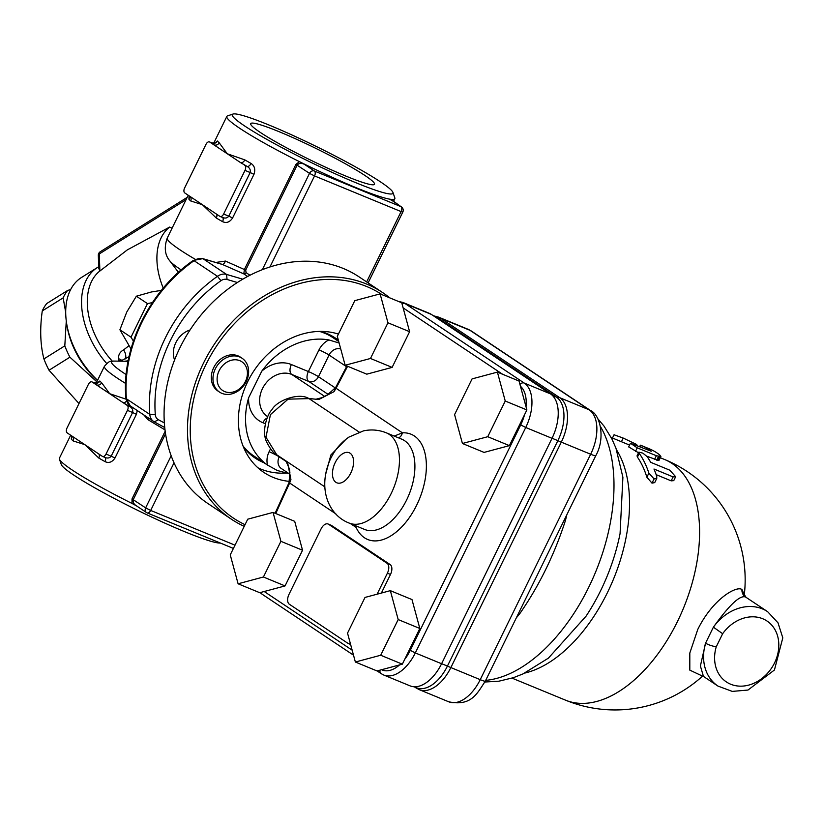 <?xml version="1.0" encoding="UTF-8"?>
<svg xmlns="http://www.w3.org/2000/svg" width="824" height="824" viewBox="0 0 824 824"><rect width="100%" height="100%" fill="white"/><g stroke="black" fill="none" stroke-linecap="round" stroke-linejoin="round"><path stroke-width="1.24" d="M269.685 125.31A89.466 8.322 26.1 0 0 232.965 114.062A89.466 8.322 26.1 0 0 308.949 161.422A89.466 8.322 26.1 0 0 392.935 192.435A89.466 8.322 26.1 0 0 380.616 181.96A89.466 8.322 26.1 0 0 269.685 125.31M232.965 114.062L227.568 115.885A93.524 8.704 26.1 0 0 226.837 116.431A93.524 8.704 26.1 0 0 299.452 161.659A93.524 8.704 26.1 0 0 390.926 199.346A93.524 8.704 26.1 0 0 394.82 198.728A93.524 8.704 26.1 0 0 394.809 197.822L392.935 192.435M70.668 435.216L59.4 458.216A93.524 8.704 26.1 0 0 59.41 459.123A93.524 8.704 26.1 0 0 132.015 503.443L136.949 506.101C133.972 504.504 132.746 502.341 133.272 499.612L165.542 433.743M59.41 459.123L61.285 464.509A89.466 8.322 26.1 0 0 135.321 509.181A89.466 8.322 26.1 0 0 220.358 543.037M98.715 266.749A69.134 44.475 58 0 0 97.469 267.481L81.638 277.379A69.134 44.475 58 0 0 66.734 324.059A69.134 44.475 58 0 0 97.572 380.297M97.469 267.481A69.134 44.475 58 0 0 106.646 363.436M66.734 324.059L67.125 326.417A65.065 41.859 58 0 0 97.459 380.534M172.082 228.217L169.651 227.074L127.329 249.878L98.787 271.868A65.065 41.859 58 0 0 112.291 361.128M99.859 270.931L98.777 268.294L98.324 255.347A4.069 2.081 -2 0 1 99.292 253.936A4.069 2.616 -122 0 1 100.229 251.763L187.182 197.379M126.165 374.59A89.126 8.292 -153.9 0 1 113.537 361.067L128.091 361.303M249.971 275.247L246.077 272.651L245.707 270.118L297.145 165.109C298.957 163.07 301.378 162.812 304.386 164.326L299.452 161.659L295.888 164.409L244.44 269.417L243.78 273.877L247.643 276.462M390.937 199.975L390.926 199.346L400.938 206.649A4.069 2.317 112.4 0 1 401.103 211.593L402.812 212.077A4.069 4.069 0 0 0 401.412 206.906A4.069 3.317 123.7 0 0 400.938 206.649L314.387 171.001A4.069 3.317 123.7 0 0 309.515 173.359L314.552 175.934A4.069 2.317 -67.6 0 0 314.387 171.001L304.386 164.326M209.471 141.903A4.069 2.317 112.4 0 0 205.969 144.365L184.597 187.996A4.069 2.317 112.4 0 0 184.761 192.929L219.884 216.362A4.069 2.317 112.4 0 0 220.121 216.485L222.212 217.32C225.014 218.587 227.208 218.195 228.784 216.156L223.623 214.034L244.996 170.403L250.156 172.525L228.784 216.156L232.584 217.989L253.957 174.358C255.595 169.497 254.637 165.871 251.062 163.471A93.524 8.704 -153.9 0 1 244.831 159.887A4.069 2.524 -59.7 0 1 240.639 162.668L209.698 142.027L212.025 142.985A97.593 9.085 26.1 0 0 213.89 144.818A4.069 3.842 131.8 0 0 219.184 142.779A93.524 8.704 -153.9 0 1 217.402 141.017A4.069 3.945 -41.7 0 1 212.025 142.985L209.471 141.903A4.069 2.317 112.4 0 1 209.698 142.027M251.062 163.471A4.069 2.215 119.6 0 1 247.148 166.417L240.639 162.668A97.593 9.085 26.1 0 0 247.148 166.417C249.806 167.983 250.805 170.022 250.156 172.525L253.957 174.358M104.998 461.615C108.871 463.407 112.208 462.192 115.02 457.959L106.059 454.003L127.432 410.373L132.592 412.494L111.219 456.125C109.644 458.165 107.45 458.556 104.648 457.289L102.557 456.455A4.069 2.317 112.4 0 1 102.331 456.331L84.769 444.62L98.767 458.031A93.524 8.704 26.1 0 0 104.998 461.615A4.069 2.215 119.6 0 0 104.978 457.454M94.554 383.006L91.907 381.873A4.069 2.317 112.4 0 0 88.405 384.334L67.032 427.965A4.069 2.317 112.4 0 0 67.207 432.909L84.769 444.62L73.13 440.922A4.069 3.842 131.8 0 0 72.378 436.359M174.585 359.954A21.352 17.438 -56.3 0 1 175.842 342.64A21.352 17.438 -56.3 0 1 190.035 329.971M169.651 227.074A65.271 41.993 58 0 0 163.255 288.142M146.95 512.775A4.069 2.317 -67.6 0 0 147.177 512.899L147.177 512.899A4.069 2.317 -67.6 0 0 150.679 510.437L145.642 507.862A4.069 3.317 123.7 0 0 146.476 512.518A4.069 3.317 123.7 0 0 146.95 512.775M223.623 214.034A4.069 2.317 112.4 0 1 220.121 216.485M244.821 165.459A4.069 2.317 112.4 0 1 244.996 170.403M244.831 159.887L227.259 153.748L219.184 142.779M216.352 214.003A4.069 2.524 -59.7 0 1 216.331 218.061A93.524 8.704 26.1 0 0 222.562 221.646A4.069 2.215 119.6 0 0 222.532 217.485M188.933 195.721A4.069 3.945 -41.7 0 1 188.902 199.192A93.524 8.704 26.1 0 0 190.684 200.953L202.323 204.651L216.331 218.061M222.562 221.646C226.425 223.438 229.772 222.212 232.584 217.989M190.684 200.953A4.069 3.842 131.8 0 0 189.942 196.39M212.118 143.026L215.414 142.603L215.002 143.139M189.098 196.267L188.902 199.192M217.402 141.017L215.085 142.84M127.267 405.429L123.075 402.637A97.593 9.085 26.1 0 0 129.584 406.387L127.267 405.429A4.069 2.317 112.4 0 1 127.432 410.373M126.525 401.031A4.069 2.524 -59.7 0 1 123.075 402.637L92.144 382.006L94.461 382.954A97.593 9.085 26.1 0 0 96.326 384.798A4.069 3.842 131.8 0 0 101.63 382.748A93.524 8.704 -153.9 0 1 99.838 380.987A4.069 3.945 -41.7 0 1 94.461 382.954L97.85 382.573L97.438 383.108M106.059 454.003A4.069 2.317 112.4 0 1 102.557 456.455M126.02 399.166L109.705 393.718L101.63 382.748M71.379 435.69A4.069 3.945 -41.7 0 1 71.338 439.161A93.524 8.704 26.1 0 0 73.13 440.922M71.534 436.236L71.338 439.161M99.838 380.987L97.531 382.81M98.798 453.973A4.069 2.524 -59.7 0 1 98.767 458.031M130.851 406.263A4.069 2.215 119.6 0 1 129.584 406.387C132.242 407.952 133.241 409.992 132.592 412.494L136.403 414.328L137.278 410.558M164.357 422.949L158.342 419.694A8.137 6.644 -56.3 0 1 155.314 414.688A132.159 107.954 -56.3 0 1 220.945 280.716A8.137 6.644 -56.3 0 1 227.033 279.47L237.363 282.508M242.761 279.192L226.59 274.433A12.195 9.96 123.7 0 0 217.464 276.308A136.228 111.281 123.7 0 0 149.803 414.4A12.195 9.96 123.7 0 0 153.707 421.517A12.195 9.96 123.7 0 0 154.345 421.898L164.748 427.543M220.286 263.845L222.583 264.525A4.069 1.37 114.9 0 0 225.467 261.074L215.764 262.454M148.505 418.046A4.069 1.329 -58.9 0 1 147.805 419.581L165.006 429.881M143.819 414.915L147.805 419.581M245.707 270.118L225.467 261.074M128.925 345.771L123.549 349.922C120.036 351.827 118.347 354.753 118.46 358.718L118.563 360.974M128.204 360.675A24.401 19.663 -87.1 0 1 125.176 361.149M246.077 272.651A2.029 1.658 -56.3 0 1 243.78 273.877L222.583 264.525L203.168 258.818A4.069 2.276 -73.6 0 0 202.807 258.643L193.238 260.466C149.463 290.656 121.416 347.862 125.887 398.085L130.285 405.892A12.195 9.96 -56.3 0 1 126.391 398.785A136.228 111.281 -56.3 0 1 194.042 260.683A12.195 9.96 -56.3 0 1 203.168 258.818L226.59 274.433L227.033 279.47M136.218 505.678L146.476 512.518A4.069 4.069 0 0 0 147.177 512.899L233.408 548.424M171.165 455.765L145.642 507.862L132.015 498.911L132.015 503.443M118.46 358.718A8.137 5.335 175.4 0 1 121.633 360.346M123.549 349.922A8.137 5.5 -113.8 0 1 125.464 358.873M365.001 175.533A68.928 6.417 -153.9 0 1 374.508 184.267A68.928 6.417 -153.9 0 1 328.467 168.529A68.928 6.417 -153.9 0 1 260.209 132.365A68.928 6.417 -153.9 0 1 250.712 123.621A68.928 6.417 -153.9 0 1 296.753 139.359A68.928 6.417 -153.9 0 1 365.001 175.533M96.83 381.811L69.906 357.183A67.094 43.167 -122 0 1 64.808 345.864L66.28 320.979M42.271 310.926L63.149 297.866A67.094 43.167 -122 0 1 67.609 290.481L46.731 303.541A67.094 43.167 58 0 0 42.271 310.926C39.748 328.838 40.304 344.844 43.919 358.924A67.094 43.167 58 0 0 49.028 370.244L69.906 357.183M49.028 370.244L79.001 403.544M67.609 290.481L70.668 289.512M65.704 312.399L63.149 297.866M43.919 358.924L64.808 345.864M380.111 293.88L401.752 302.799L409.6 331.701L387.96 322.792L370.481 358.471L345.153 365.259L337.304 336.347L354.784 300.657L380.111 293.88L387.96 322.792M409.6 331.701L392.121 367.391L370.481 358.471M392.121 367.391L366.793 374.168L345.153 365.259M497.397 372.118L519.038 381.038L526.886 409.94L509.397 445.63L487.757 436.71L462.429 443.487L454.591 414.585L472.07 378.896L497.397 372.118L505.246 401.031L487.757 436.71M526.886 409.94L505.246 401.031M509.397 445.63L484.069 452.407L462.429 443.487M381.718 673.929A36.596 20.837 -67.6 0 0 383.809 675.052L410.084 685.867A36.596 20.837 -67.6 0 0 441.582 663.742L552.018 438.317A36.596 20.837 -67.6 0 0 550.494 393.882L431.374 314.418A36.596 20.837 -67.6 0 0 429.283 313.305L403.008 302.48L398.353 301.399M377.104 594.197L387.404 573.174A8.137 4.635 -67.6 0 0 387.064 563.297L328.519 524.239A8.137 4.635 -67.6 0 0 328.055 523.992A8.137 4.635 -67.6 0 0 321.061 528.915L288.997 594.361A8.137 4.635 -67.6 0 0 289.337 604.229L347.872 643.286A8.137 4.635 -67.6 0 0 348.346 643.534A8.137 4.635 -67.6 0 0 350.375 643.596M328.055 523.992L331.145 525.269A8.137 4.635 112.4 0 1 331.619 525.516L390.154 564.564A8.137 4.635 112.4 0 1 390.494 574.441L381.378 593.053M398.641 437.904A8.137 6.448 86.7 0 0 402.4 432.837L335.481 387.877L333.967 391.688L335.945 388.506A1378.521 784.767 112.4 0 1 338.695 383.222A1378.521 784.767 112.4 0 1 347.615 366.268M346.925 365.98L335.419 387.96M275.772 513.537A1378.521 784.767 112.4 0 1 287.123 488.488A1378.521 784.767 112.4 0 1 289.636 483.039L290.934 479.537L289.08 482.596M290.923 479.537L287.7 463.15L286.278 461.141M355.772 525.794L356.092 527.37A8.137 5.892 155.8 0 0 356.864 526.248M346.142 439.11L330.887 454.961L325.274 475.716M350.427 523.601L356.092 527.37A56.928 32.414 -67.6 0 0 416.707 505.091A56.928 32.414 -67.6 0 0 402.4 432.837L394.202 436.081M359.171 432.064L309.031 398.62A8.137 4.635 -67.6 0 0 308.578 398.373C298.69 392.389 276.72 400.443 271.868 409.816C266.986 414.338 261.455 431.858 266.698 442.097C270.488 449.41 273.826 453.633 276.72 454.766L265.987 437.276L270.416 414.637L288.091 399.156L309.031 398.62L318.898 399.455L333.967 391.688M639.651 446.649L640.372 445.166L641.247 445.485A134.188 76.395 112.4 0 1 641.299 445.506A134.188 76.395 112.4 0 1 651.259 451.233L630.453 443.25L637.24 447.844L656.368 455.724L660.889 456.558L659.097 460.214L658.314 460.451L646.778 456.177M638.528 452.778L628.661 446.896L630.453 443.25M656.759 478.435L654.72 482.607L652 483.142L646.871 477.23A130.13 74.078 -67.6 0 0 637.426 457.114L637.034 455.847L638.858 452.129L639.259 453.365A134.188 76.395 112.4 0 1 648.879 473.12L654.071 478.929L656.759 478.435L656.728 476.354A134.188 76.395 -67.6 0 0 653.978 469.021L673.105 476.9L675.659 476.715L669.819 470.195L650.682 462.316A134.188 76.395 -67.6 0 0 647.108 456.599L642.864 453.149L638.858 452.129M675.659 476.715L673.744 480.639L671.179 480.856L656.161 474.665M433.331 315.726L435.196 316.498A35.896 20.435 112.4 0 1 437.245 317.59L556.365 397.055A35.896 20.435 112.4 0 1 557.869 440.644L447.432 666.07A35.896 20.435 112.4 0 1 416.532 687.772L414.091 686.763M516.339 617.825A148.423 84.491 -67.6 0 0 519.893 613.489C539.174 585.73 554.346 554.758 565.419 520.562A12.195 2.421 14.3 0 1 564.234 520.047M519.893 613.489A12.195 4.553 38.6 0 0 518.677 613.046M745.648 597.07L767.628 611.676A44.733 36.534 123.7 0 0 713.399 627.167C729.508 604.723 740.261 594.691 745.648 597.07A8.137 7.931 -65.4 0 1 741.961 589.541C736.749 585.401 712.842 598.77 697.763 629.443L689.812 653.041L689.812 670.128L702.45 676.082M702.12 676.102L703.459 676.411L700.39 665.998L705.56 643.204M744.319 594.681A130.13 130.13 0 0 1 744.309 594.712L741.961 589.541M722.648 633.718A36.596 29.891 -56.3 0 1 775.518 630.69A36.596 29.891 -56.3 0 1 748.882 685.053A36.596 29.891 -56.3 0 1 716.241 646.799L722.648 633.718L713.399 627.167L705.571 643.153A44.733 36.534 123.7 0 0 717.982 686.093L732.268 691.398L747.986 690.049L774.436 669.994L782.8 637.858L778.011 622.831L767.628 611.676M716.241 646.799A8.137 1.669 -163.5 0 1 705.571 643.153M335.306 387.939L318.466 376.702A8.137 0.752 26.1 0 0 308.382 371.552A8.137 4.635 -67.6 0 0 308.722 381.43L328.148 394.387M261.774 371.171A71.163 58.133 -56.3 0 1 328.889 339.931A18.303 14.945 123.7 0 0 318.991 349.891L308.382 371.552L291.377 364.548A32.527 26.574 123.7 0 0 261.774 371.171L248.632 397.765A32.527 26.574 123.7 0 0 262.877 422.722L265.338 423.742M288.627 473.388A71.163 58.133 -56.3 0 1 287.04 473.131A18.303 14.945 123.7 0 0 287.731 472.791M270.499 448.895L269.118 451.707A18.303 14.945 123.7 0 0 267.573 465.107A71.163 58.133 -56.3 0 1 248.632 397.765M267.573 465.107L277.317 470.504L287.04 473.131M346.543 366.701L329.075 355.041L318.466 376.702A8.137 6.644 -56.3 0 1 308.722 381.43L291.717 374.426A8.137 4.635 112.4 0 1 291.377 364.548M660.889 456.558L659.643 454.879A134.188 76.395 -67.6 0 0 649.147 448.74A134.188 76.395 -67.6 0 0 649.096 448.719M660.621 456.743L658.829 460.4M660.106 456.795L658.314 460.451M659.385 456.702L657.593 460.358M658.479 456.475L656.687 460.142M656.368 455.724L654.575 459.39M614.663 435L623.222 438.069L636.602 444.466L637.426 445.733M611.058 437.297L612.603 437.74M339.117 343.031L328.889 339.931M251.361 454.189A71.163 58.133 -56.3 0 1 248.673 452.52A71.163 58.133 -56.3 0 1 247.519 451.727M326.479 333.359A71.163 58.133 -56.3 0 1 327.653 334.122A71.163 58.133 -56.3 0 1 330.228 335.965M338.705 341.486L332.917 337.634A71.163 58.133 123.7 0 0 319.485 331.423M243.039 446.011A71.163 58.133 123.7 0 0 253.936 456.033L268.49 465.735M390.339 590.654L411.979 599.563L419.828 628.475L404.697 659.365L402.339 664.165L377.011 670.942L355.371 662.022L347.532 633.12L365.011 597.431L390.339 590.654L398.188 619.566L380.698 655.245L355.371 662.022M402.339 664.165L380.698 655.245M419.828 628.475L398.188 619.566M273.053 512.415L294.693 521.324L302.542 550.236L285.053 585.926L259.725 592.703L238.095 583.783L230.246 554.882L247.725 519.192L273.053 512.415L280.902 541.327L263.423 577.006L238.095 583.783M285.053 585.926L263.423 577.006M302.542 550.236L280.902 541.327M239.702 356.988A20.332 16.604 123.7 0 0 216.115 367.349A20.332 16.604 123.7 0 0 219.514 392.08A20.332 16.604 123.7 0 0 221.893 393.347A20.332 16.604 123.7 0 0 245.48 382.985A20.332 16.604 123.7 0 0 242.081 358.255A20.332 16.604 123.7 0 0 239.702 356.988M219.514 392.08L217.855 390.967A20.332 16.604 -56.3 0 1 215.322 364.836A20.332 16.604 -56.3 0 1 240.423 357.142L242.081 358.255M133.416 341.115L131.006 337.191L147.465 303.603L152.399 302.614M239.835 360.685A17.283 14.121 -56.3 0 1 239.856 388.557A17.283 14.121 -56.3 0 1 217.103 379.184A17.283 14.121 -56.3 0 1 239.835 360.685M161.401 290.388L151.451 291.964L136.372 296.197L126.752 312.059L119.913 329.785L130.995 348.933M147.465 303.603L136.372 296.197M131.006 337.191L119.913 329.785M389.742 297.845A136.228 111.281 123.7 0 0 382.583 292.551A136.228 111.281 123.7 0 0 214.425 344.123A136.228 111.281 123.7 0 0 231.389 519.202A136.228 111.281 123.7 0 0 244.223 526.34M245.037 524.682A134.188 109.613 -56.3 0 1 212.355 352.703A134.188 109.613 -56.3 0 1 382.202 294.745M231.389 519.202L207.978 503.588A136.228 111.281 -56.3 0 1 191.003 328.508A136.228 111.281 -56.3 0 1 359.171 276.936L382.583 292.551M289.296 481.371A79.3 64.777 -56.3 0 1 273.228 477.426A79.3 64.777 -56.3 0 1 263.958 472.492A79.3 64.777 -56.3 0 1 249.353 378.453A79.3 64.777 -56.3 0 1 338.417 334.07M257.552 458.443A72.182 58.957 -56.3 0 1 257.222 458.309A72.182 58.957 -56.3 0 1 252.093 455.837M332.031 336.007A72.182 58.957 -56.3 0 1 336.542 340.044M263.999 462.738A72.182 58.957 -56.3 0 1 263.67 462.604A72.182 58.957 -56.3 0 1 255.224 458.113A72.182 58.957 -56.3 0 1 243.441 447.01M320.567 331.403A72.182 58.957 -56.3 0 1 335.337 338.025A72.182 58.957 -56.3 0 1 338.355 340.209M286.608 473.048A79.3 64.777 -56.3 0 1 260.549 468.969A79.3 64.777 -56.3 0 1 257.922 467.805M99.879 270.911L99.292 253.936L186.059 199.676M269.953 266.966L314.552 175.934L401.103 211.593L366.649 281.921M235.005 545.169L150.679 510.437L174.018 462.81M115.02 457.959L136.403 414.328M154.345 421.898L158.342 419.694M125.887 398.085A4.069 1.627 175.6 0 0 126.391 398.785L149.803 414.4L155.314 414.688M193.238 260.466A4.069 0.999 -125.2 0 1 194.042 260.683L217.464 276.308L220.945 280.716M195.247 259.313A93.524 8.704 -153.9 0 1 167.241 238.074L188.233 195.247M178.447 272.342L169.826 260.909A82.534 7.684 26.1 0 0 181.177 269.922M113.537 361.067C110.395 362.179 111.075 358.852 104.432 366.289A93.524 8.704 26.1 0 0 125.588 383.418M295.888 164.409L309.515 173.359L262.32 269.685M165.181 431.209L132.015 498.911M331.619 525.516L328.519 524.239M390.154 564.564L387.064 563.297M390.494 574.441L387.404 573.174M402.061 303.932A4.069 3.317 -56.3 0 1 405.099 303.593A36.596 20.837 -67.6 0 0 403.008 302.48M519.965 384.447A4.069 3.317 -56.3 0 1 524.218 383.057L405.099 303.593L431.374 314.418M403.142 307.898L502.64 374.281M524.528 414.74A32.527 18.519 112.4 0 1 520.706 424.916L525.743 427.491A36.596 20.837 -67.6 0 0 524.218 383.057L550.494 393.882M520.459 386.271A32.527 18.519 112.4 0 1 526.021 406.747M520.706 424.916L410.27 650.352L415.306 652.927L525.743 427.491L552.018 438.317M380.019 670.139A4.069 3.317 123.7 0 0 381.244 673.682L383.809 675.052A36.596 20.837 -67.6 0 0 415.306 652.927L441.582 663.742M410.27 650.352A32.527 18.519 112.4 0 1 404.697 659.365M399.547 664.906A32.527 18.519 112.4 0 1 381.605 669.716M260.909 592.384A4.069 3.317 123.7 0 0 262.125 594.217L353.517 655.183M352.157 650.177L264.205 591.508M335.873 513.888L289.039 482.607L275.103 513.259M335.214 462.563A16.264 9.26 112.4 0 1 353.084 457.773A16.264 9.26 112.4 0 1 340.745 482.967A16.264 9.26 112.4 0 1 335.214 462.563M349.16 523.075L364.61 529.441A48.801 27.779 112.4 0 0 408.889 494.905A48.801 27.779 112.4 0 0 401.793 439.202L386.332 432.837C378.927 429.871 371.325 429.211 363.538 430.859L348.985 437.07C341.105 442.478 335.018 449.595 330.723 458.432C317.096 487.89 328.302 515.144 349.16 523.075A48.801 27.779 -67.6 0 0 393.439 488.519A48.801 27.779 -67.6 0 0 386.322 432.827M335.595 387.579L327.447 394.861L322.236 397.59L315.88 399.249L308.578 398.373A8.137 4.635 -67.6 0 0 308.495 398.342M524.816 673.064A130.13 74.078 -67.6 0 0 613.478 579.179A130.13 74.078 -67.6 0 0 616.671 450.1M660.312 457.742L664.608 459.504A130.13 74.078 112.4 0 1 677.483 621.481A130.13 74.078 112.4 0 1 565.48 700.143A130.13 130.13 0 0 0 702.584 676.102M552.059 438.244L557.869 440.644A12.195 1.133 26.1 0 0 561.299 442.138A36.596 20.837 -67.6 0 0 559.764 397.704L440.644 318.239A36.596 20.837 -67.6 0 0 438.553 317.127L467.919 329.219A36.596 20.837 112.4 0 1 470.01 330.331L589.129 409.796A36.596 20.837 112.4 0 1 590.664 454.24L480.227 679.666A36.596 20.837 112.4 0 1 448.719 701.791L419.354 689.688A36.596 20.837 -67.6 0 0 450.862 667.564L561.299 442.138L590.664 454.24A12.195 1.133 26.1 0 0 595.762 455.703C605.589 438.512 600.408 414.75 590.561 410.558A12.195 9.96 -56.3 0 0 589.129 409.796L559.764 397.704A12.195 9.96 -56.3 0 0 556.365 397.055L552.358 395.396M434.31 316.375L437.245 317.59A12.195 9.96 -56.3 0 1 440.644 318.239L470.01 330.331A12.195 9.96 -56.3 0 1 471.441 331.094L467.919 329.219M441.623 663.681L447.432 666.07A12.195 1.133 26.1 0 0 450.862 667.564L480.227 679.666A12.195 1.133 26.1 0 0 485.326 681.129C477.014 693.633 471.38 706.518 448.719 701.791M565.419 520.562A148.423 84.491 -67.6 0 0 566.809 514.794M600.5 426.564A148.423 84.491 112.4 0 1 592.168 579.983A148.423 84.491 112.4 0 1 485.697 680.377M597.802 418.726L604.002 426.08L611.83 438.78L615.94 448.132L622.903 477.292L620.06 533.653A136.784 77.868 112.4 0 1 586.08 616.136L548.403 658.139L522.931 673.939L513.414 677.678L498.911 681.191L484.883 682.014M289.955 474.274L281.293 468.496A10.166 8.302 -56.3 0 1 279.202 456.857L286.536 461.739M318.991 349.891A8.137 0.752 26.1 0 1 329.075 355.041A10.166 8.302 -56.3 0 1 340.724 348.943M279.367 456.527L279.202 456.857A8.137 0.752 26.1 0 0 269.118 451.707M267.707 416.676L267.491 416.542A24.401 19.931 -56.3 0 1 263.412 386.858A24.401 19.931 -56.3 0 1 291.717 374.426L324.728 396.437M267.12 418.026A8.137 4.635 -67.6 0 0 262.877 422.722M673.105 476.9L671.179 480.856M654.071 478.929L652 483.142M648.879 473.12L646.871 477.23M639.259 453.365L637.426 457.114M641.247 445.485L640.505 446.999M637.24 447.844L635.438 451.511M636.602 444.466L636.221 445.238M623.222 438.069L621.43 441.726M414.936 687.113A12.195 9.96 123.7 0 0 415.842 687.813L414.554 686.959M100.229 251.763A4.069 4.069 0 0 0 98.324 255.347M188.912 195.7L189.19 196.4M71.348 435.669L71.626 436.359M153.707 421.517L130.285 405.892M202.807 258.643L221.44 264.123M393.429 201.571L394.82 198.728M213.704 143.242L226.837 116.431M169.826 260.909C164.841 255.038 163.986 247.427 167.241 238.074M129.049 356.689L122.488 360.088L118.244 361.005M401.412 206.906L390.689 199.583M368.112 282.9L402.812 212.077M136.64 505.926L136.125 505.617M96.14 383.222L104.432 366.289M350.612 644.471L348.346 643.534M381.244 673.682L377.104 670.911M260.096 592.6L262.125 594.217M289.008 482.668L289.873 472.327L289.409 468.949L285.938 460.904M324.728 486.788L276.709 454.755M512.034 678.131L565.48 700.143M611.161 437.493L629.557 445.073M433.424 315.767L438.553 317.127M471.441 331.094L590.561 410.558M595.762 455.703L485.326 681.129M703.439 676.401L717.982 686.093M746.019 597.256L744.319 594.619A130.13 130.13 0 0 0 664.608 459.504M641.299 445.506L649.147 448.74M614.117 434.639L612.459 438.028M247.591 451.799L248.673 452.52M326.572 333.401L327.653 334.122M415.842 687.813L419.354 689.688"/></g></svg>
